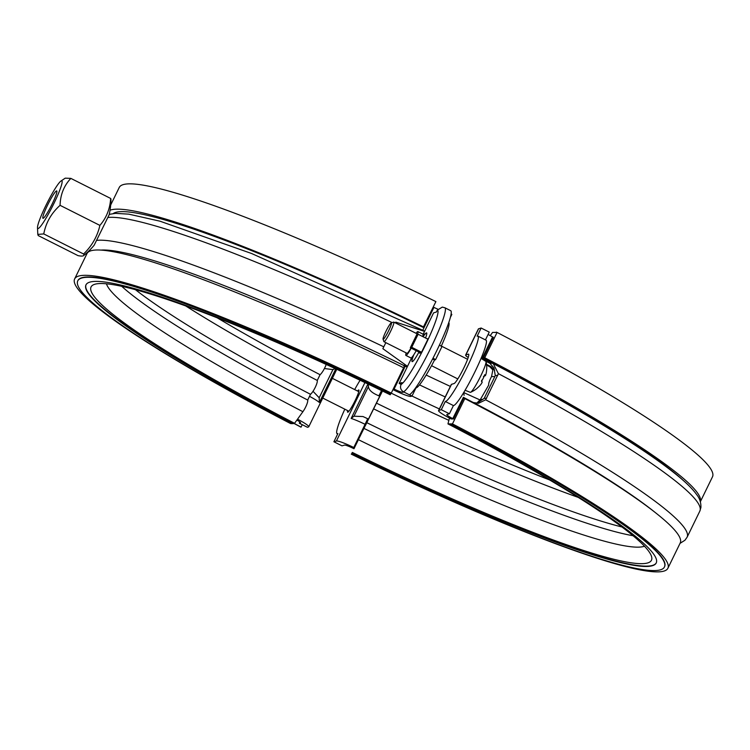 <?xml version="1.0" encoding="UTF-8"?>
<svg xmlns="http://www.w3.org/2000/svg" width="750" height="750" viewBox="0 0 750 750"><rect width="100%" height="100%" fill="white"/><g stroke="black" fill="none" stroke-linecap="round" stroke-linejoin="round"><path stroke-width="1.12" d="M368.456 419.072L382.331 390.938M344.822 409.181A36.572 4.303 -63.3 0 0 337.069 433.659A36.572 4.303 -63.3 0 0 337.894 433.556L333.891 441.759L342 445.847L344.522 445.097A9.141 1.003 -154 0 1 353.203 448.341A324.544 35.616 26 0 0 353.972 448.716L368.466 419.081L362.981 416.541L353.991 416.203L351.141 418.434A18.281 2.006 26 0 1 365.091 424.312L367.716 418.706M353.897 448.688L382.481 391.012M451.012 418.875L453.497 419.006L463.453 398.588L464.803 398.597L452.456 423.909L447.956 423.891L449.456 418.059M476.531 403.378L480.394 399.441L488.672 385.134C488.447 383.484 489.403 380.625 491.541 376.566L492.853 369.919L489.806 366.759A304.425 33.403 -154 0 0 486.6 365.072M486.516 364.322A309.909 34.013 26 0 1 491.156 366.759L494.681 370.406M490.922 384.553L487.547 391.472M473.072 402.403A309.909 34.013 -154 0 0 463.378 397.331M373.706 408.891A304.425 33.403 -154 0 0 578.222 497.381M366.947 422.756A304.425 33.403 -154 0 0 621.956 526.987M376.5 403.153A304.425 33.403 -154 0 0 549.525 479.906M391.209 393.169A304.425 33.403 -154 0 0 448.875 420.347M433.059 358.059L435.544 359.709L434.541 360.028A36.572 4.303 116.7 0 1 416.006 387.853L412.003 396.056A304.425 33.403 -154 0 0 439.369 408.947M490.237 335.672L492.572 332.419L497.072 332.438L484.725 357.759L483.375 357.75L493.331 337.331A324.544 35.616 26 0 0 492.591 336.947L481.884 358.922M351.244 454.125A330.028 36.216 -154 0 0 667.884 568.275L680.231 542.953A330.028 36.216 -154 0 0 464.803 398.597M667.884 568.275A330.028 36.216 -154 0 0 452.456 423.909M351.309 454.116A326.372 35.812 -154 0 0 664.444 567L664.603 566.672A326.372 35.812 -154 0 0 451.556 423.909M664.444 567A326.372 35.812 -154 0 0 451.397 424.237M351.863 453.272A317.231 34.809 -154 0 0 656.222 562.987A317.231 34.809 -154 0 0 449.147 424.228M352.022 452.944A317.231 34.809 -154 0 0 656.297 562.828M352.35 452.438A311.737 34.209 -154 0 0 651.638 556.838A311.737 34.209 -154 0 0 447.956 423.891M364.144 428.494A304.425 33.403 -154 0 0 633.084 535.734M426.159 375.047A311.737 34.209 -154 0 0 450.356 386.409M463.744 392.578A311.737 34.209 -154 0 0 480.131 399.994M496.969 332.438A326.372 35.812 -154 0 0 496.331 332.109M700.35 501.712L712.5 476.803A330.028 36.216 -154 0 0 497.072 332.438M700.341 501.675A330.028 36.216 -154 0 0 484.725 357.759M683.156 480.356A324.544 35.616 -154 0 0 483.375 357.75M476.803 403.247L484.181 398.391L495.291 375.6M495.309 375.562A322.35 35.372 -154 0 0 495.253 375.525L494.016 367.969L489.881 363.328A315.403 34.613 -154 0 0 484.312 360.422M354.525 447.872A315.403 34.613 26 0 1 353.775 447.506A18.281 2.006 -154 0 0 336.412 441.009L333.891 441.759M453.412 405.572L445.303 401.484A36.572 4.303 -63.3 0 0 465.834 369.722A36.572 4.303 -63.3 0 0 477.956 336.122L486.066 340.209A36.572 4.303 116.7 0 1 473.944 373.809A36.572 4.303 116.7 0 1 453.412 405.572L449.409 413.784L446.887 414.534A9.141 1.003 -154 0 0 446.775 414.609A9.141 1.003 -154 0 0 452.766 418.622A324.544 35.616 26 0 1 453.497 419.006M449.409 413.784L441.3 409.697L438.778 410.447A18.281 2.006 -154 0 0 438.553 410.606A18.281 2.006 -154 0 0 450.534 418.622A315.403 34.613 26 0 1 451.247 418.997M614.587 483.966A324.544 35.616 -154 0 0 472.772 402.422A324.544 35.616 -154 0 0 463.303 397.481L452.766 418.622M391.275 393.075L403.622 367.753A330.028 36.216 26 0 0 86.981 253.603L74.634 278.925A330.028 36.216 26 0 1 391.275 393.075L390.338 394.584A317.231 34.809 26 0 0 85.978 284.859A317.231 34.809 26 0 0 293.053 423.628L290.803 423.619A326.372 35.812 26 0 1 77.766 280.856A326.372 35.812 26 0 1 390.891 393.741M326.203 364.434A8.231 1.809 117.4 0 1 320.072 374.709L317.269 380.447A8.231 1.809 117.4 0 1 315.234 387.384A8.231 1.809 117.4 0 1 310.509 394.303L307.706 400.05A8.231 1.809 117.4 0 1 302.906 411.703L294.562 423.309A311.737 34.209 26 0 1 93.656 284.681A311.737 34.209 26 0 1 390.169 394.762L390.3 394.566M404.644 364.744L403.875 366.431M113.231 213.553A324.544 35.616 -154 0 1 423.206 327.422L435.891 301.603A330.028 36.216 26 0 0 119.25 187.453L110.691 205.003M294.562 423.309L293.053 423.628M290.166 423.291L290.062 423.291A330.028 36.216 26 0 1 74.634 278.925M110.034 210.216A330.028 36.216 26 0 1 423.544 326.916M320.072 374.709A304.425 33.403 26 0 1 217.144 317.784M317.269 380.447A304.425 33.403 26 0 1 185.7 305.934M310.509 394.303A304.425 33.403 26 0 1 135.45 289.697M307.706 400.05A304.425 33.403 26 0 1 121.706 286.322M293.212 423.3A317.231 34.809 26 0 1 86.062 284.7M77.766 280.856L77.925 280.528A326.372 35.812 26 0 1 391.05 393.412M437.906 309.197A9.141 1.003 26 0 1 433.931 307.387A324.544 35.616 -154 0 0 433.238 307.041M313.022 391.284L319.191 397.772L319.359 402.497A18.281 2.006 26 0 0 309.516 396.337M335.053 368.512L332.925 369.609L324.422 368.522M299.897 421.988L299.306 423.197L307.416 427.284L308.522 426.947A18.281 2.006 -154 0 0 308.747 426.797A18.281 2.006 -154 0 0 297.534 419.175M383.053 339.131L383.831 341.559A10.969 1.294 -63.3 0 0 383.934 341.691A10.969 1.294 -63.3 0 0 390.028 332.484A10.969 1.294 -63.3 0 0 393.816 322.106A10.969 1.294 -63.3 0 0 393.656 322.097A10.969 1.294 -63.3 0 0 393.637 322.106L391.228 322.922A9.141 1.078 116.7 0 1 388.2 331.603A9.141 1.078 116.7 0 1 383.053 339.131A9.141 1.078 116.7 0 1 386.297 330.6A9.141 1.078 116.7 0 1 391.228 322.922A9.141 1.078 116.7 0 1 391.238 322.913M410.934 348.038A10.969 1.294 116.7 0 1 407.119 353.306A10.969 1.294 116.7 0 1 406.959 353.297L383.934 341.691M393.816 322.106L416.831 333.703A10.969 1.294 116.7 0 1 416.916 334.603M486.731 368.606A26.391 26.044 -106.6 0 1 486.122 373.5A25.697 15.938 -147.9 0 1 486.122 373.528A25.697 15.938 -147.9 0 1 485.409 375.647A26.391 2.897 -154 0 0 484.697 374.709A26.531 24.234 130.4 0 1 481.462 381.356A26.391 2.897 26 0 1 482.175 382.284L481.594 380.278M482.175 382.284A25.697 19.931 18.4 0 1 480.675 384.675A26.391 26.044 -106.6 0 1 477.216 388.116A26.531 4.078 56.1 0 1 477.009 388.387A26.653 26.653 0 0 1 470.578 392.297A17.325 2.034 -63.3 0 0 479.869 377.766A17.325 2.034 -63.3 0 0 486.028 361.65A17.325 2.034 -63.3 0 0 485.869 361.388L481.078 358.416M485.409 375.647L483.422 376.519M465.066 390.253L470.269 392.325A17.325 2.034 -63.3 0 0 470.578 392.297M392.963 389.616A315.403 34.613 26 0 1 393.525 389.887A18.281 2.006 -154 0 0 410.887 396.394L412.003 396.056L409.416 394.753M451.153 314.044L451.837 314.391L450.469 317.194M448.8 322.584A36.572 4.303 116.7 0 1 441.319 346.069M110.653 198.45A66.206 7.266 26 0 1 110.972 199.434A73.134 73.134 0 0 1 109.144 214.8L94.153 245.231A73.134 73.134 0 0 1 83.55 255.656A66.206 7.266 -154 0 0 83.569 253.988A66.206 60.216 -168.3 0 0 99.881 225.394A66.206 52.95 35.8 0 0 110.653 198.45L70.856 178.387C63.947 185.7 60.356 194.681 60.075 205.331L99.881 225.394M60.075 205.331C51.328 213.188 45.891 222.722 43.763 233.925L37.8 234.403L38.231 235.575L78.037 255.638A66.206 7.266 -154 0 0 83.55 255.656M43.163 218.297A15.319 1.8 116.7 0 1 42.938 218.287A15.319 1.8 116.7 0 1 48.225 203.803A15.319 1.8 116.7 0 1 56.728 190.931A15.319 1.8 116.7 0 1 51.825 204.666A15.319 1.8 116.7 0 1 43.163 218.297M61.022 180.994A26.691 3.141 -63.3 0 0 47.025 203.194A26.691 3.141 -63.3 0 0 37.5 227.653A26.691 3.141 -63.3 0 0 53.953 203.381A26.691 3.141 -63.3 0 0 61.022 180.994L65.241 178.153L70.856 178.387M43.763 233.925L83.569 253.988M395.438 322.922L395.794 322.144L424.547 331.388M407.494 366.337L382.856 348.675L385.837 342.647M427.322 338.888L428.194 338.625L421.341 352.669L419.653 353.175L419.944 352.575M416.034 333.3A13.35 1.575 116.7 0 1 417.712 331.575A13.35 1.575 116.7 0 1 417.909 331.584A13.35 1.575 116.7 0 1 417.534 334.416M411.206 348.169A13.35 1.575 116.7 0 1 405.891 355.425A13.35 1.575 116.7 0 1 406.163 352.894M401.091 384.413L399.159 383.438L401.981 382.594L401.053 384.488C399.9 387.609 400.716 390.056 403.528 391.847A47.175 5.55 -63.3 0 0 430.35 348.9A47.175 5.55 -63.3 0 0 444.891 307.762L442.275 307.106L437.316 310.144L436.397 312.028L433.575 312.872L423.169 334.219M399.159 383.438L411.422 358.294M403.528 391.847L409.369 394.791A47.175 5.55 -63.3 0 0 436.181 351.844A47.175 5.55 -63.3 0 0 450.722 310.697L444.891 307.762M403.828 391.997L402.778 392.306A9.141 1.003 26 0 1 394.097 389.053A324.544 35.616 -154 0 0 393.403 388.716M434.541 360.028L432.562 359.025M302.241 424.678L301.05 427.125L293.962 423.3M293.691 423.3L300.741 427.05A47.175 5.55 -63.3 0 0 301.05 427.125M296.897 420.056A9.141 1.003 26 0 1 300.525 422.784A9.141 1.003 26 0 1 300.422 422.869L299.306 423.197M420.581 352.894L410.334 347.728L411.741 347.306L418.116 334.247L416.709 334.669L410.334 347.728M441.872 346.669L439.462 345.009M421.547 352.256L411.741 347.306M427.922 339.188L418.116 334.247M407.137 367.078L405.253 366.188A324.544 35.616 -154 0 0 100.987 250.097M477.956 336.122A36.572 4.303 -63.3 0 0 477.131 336.234L481.134 328.022L489.244 332.109L485.447 339.891M468.234 357.441A17.456 1.913 26 0 1 467.766 357.084A322.716 35.409 -154 0 0 466.866 356.625A18.281 2.006 26 0 1 465.647 355.069A18.281 2.006 26 0 1 465.863 354.909L468.384 354.159A16.453 1.941 116.7 0 1 468.619 354.169A16.453 1.941 116.7 0 1 463.35 368.916A16.453 1.941 116.7 0 1 454.05 383.559L451.519 384.309A18.281 2.006 -154 0 0 451.303 384.469L438.553 410.606M463.716 392.522L464.119 395.325M680.034 543.366L684.938 540.244L687.103 537.206A333.684 36.619 -154 0 0 485.644 399.806L498.394 373.669L493.256 363.647L491.897 363.216A324.544 35.616 26 0 0 482.428 358.284L482.063 359.025M488.128 334.378A9.141 1.003 -154 0 0 492.591 336.947M485.644 399.806L478.5 403.312L472.772 402.422M365.138 417.534A322.716 35.409 -154 0 0 368.447 419.166M381.553 390.562L378.834 395.878A11.334 1.247 26 0 0 376.294 394.669C371.428 392.353 368.803 389.662 368.419 386.625L368.269 384.159M465.647 355.069L478.387 328.931A18.281 2.006 26 0 1 478.612 328.781L481.134 328.022M360.084 380.25A36.572 4.303 -63.3 0 0 354.675 389.578M357.544 391.022A12.431 1.463 116.7 0 1 358.837 389.991A12.431 1.463 116.7 0 1 355.162 400.519A12.431 1.463 116.7 0 1 347.644 412.2A12.431 1.463 116.7 0 1 347.681 410.616M441.3 409.697L445.303 401.484M491.156 366.759L489.806 366.759M482.681 399.45L480.394 399.441M494.812 376.584L491.541 376.566M358.678 439.809A300.863 33.019 -154 0 0 644.466 546.206M419.484 384.862A300.863 33.019 -154 0 0 445.219 396.938M378.834 395.878A322.35 35.372 -154 0 0 379.594 396.244M353.775 447.506L365.091 424.312A315.403 34.613 -154 0 0 365.906 424.716M302.906 411.703A300.863 33.019 26 0 1 106.444 283.8M422.794 330.216L433.931 307.387M319.191 397.772L332.925 369.609M108.028 217.5A331.856 36.413 26 0 1 392.128 322.613M383.794 346.828A331.856 36.413 -154 0 0 96.881 240.366M425.231 334.05L422.934 334.116A13.35 1.575 116.7 0 1 422.691 336.553M416.231 350.7A13.35 1.575 116.7 0 1 410.916 357.956L412.228 359.841M425.569 337.997A16.087 1.894 -63.3 0 0 426.366 332.887A16.087 1.894 -63.3 0 0 423.113 336.759M413.888 354.619A16.087 1.894 -63.3 0 0 412.472 361.584A16.087 1.894 -63.3 0 0 418.959 352.078M437.316 310.144A41.691 4.903 116.7 0 1 425.222 345.516A41.691 4.903 116.7 0 1 401.053 384.488M402.778 392.306L403.116 391.613M335.775 368.85L319.359 402.497M394.097 389.053L405.253 366.188M486.6 398.25L484.181 398.391M497.756 375.384L495.328 375.525M491.897 363.216L489.881 363.328M368.419 386.625L353.991 416.203M473.175 402.394A326.372 35.812 26 0 1 655.416 512.653M465.863 354.909L478.612 328.781M351.141 418.434L367.931 384M336.412 441.009L364.922 382.556M438.778 410.447L451.519 384.309M498.394 373.669A333.684 36.619 26 0 1 699.853 511.069L687.103 537.206M358.781 391.65L332.381 378.337M348.891 411.234L322.762 398.062M467.597 359.297L441.328 346.05M457.809 378.928L431.531 365.681M486.122 373.519A26.653 26.653 0 0 0 486.028 361.65M37.5 227.653L37.8 234.403M424.669 331.134L251.559 253.491L159.938 221.175L128.794 214.153L115.453 213.356L109.247 214.369M422.934 334.116L417.909 331.584M410.916 357.956L405.891 355.425M308.747 426.797L336.778 369.309M435.544 359.709L441.919 346.641M88.734 251.081L88.847 251.672M493.256 363.647C540.553 388.453 581.512 411.609 616.116 433.097C643.191 449.944 664.003 464.391 678.544 476.419C686.85 483.253 692.906 489.347 696.722 494.681C699.656 498.3 701.053 502.537 700.922 507.422L699.853 511.069M337.069 433.659L337.688 433.978"/></g></svg>
